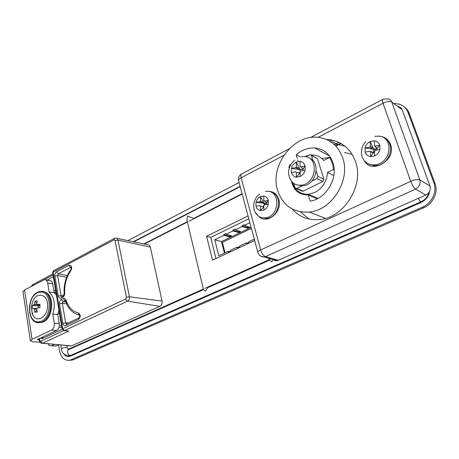 <?xml version="1.0" encoding="UTF-8"?>
<svg xmlns="http://www.w3.org/2000/svg" width="459" height="459" viewBox="0 0 459 459"><rect width="100%" height="100%" fill="white"/><g stroke="black" fill="none" stroke-linecap="round" stroke-linejoin="round"><path stroke-width="0.69" d="M39.514 338.512L39.824 340.48L39.331 340.928L40.254 342.695L40.18 341.175L40.788 341.249L42.567 343.229L41.299 343.263M327.973 155.182L328.621 154.901M344.434 152.434L352.139 154.385M342.724 157.913C338.22 145.715 329.975 138.859 317.978 137.333C293.112 134.137 269.605 166.026 277.626 190.416C282.807 205.672 293.381 212.884 309.349 212.058C331.828 210.342 350.854 180.14 342.724 157.913M300.427 156.955L296.198 154.815C301.798 149.95 307.937 147.66 314.622 147.941C323.566 148.831 329.677 153.782 332.964 162.784C338.472 178.207 325.856 199.12 310.169 201.122L308.247 194.949C299.262 194.937 293.662 190.382 291.454 181.271M68.89 360.367L72.987 359.845L423.674 207.812L422.469 207.164L70.21 360.108C64.702 361.021 61.122 357.859 59.475 350.63L58.545 344.961M422.469 207.164C431.81 203.348 437.335 191.564 433.847 182.734L408.097 112.57L409.319 113.528C408.298 110.82 406.657 108.651 404.379 107.027M423.674 207.812C432.98 204.008 438.494 192.321 435.012 183.474L409.319 113.528M394.43 103.482L399.296 104.153C403.518 105.547 406.456 108.353 408.097 112.57M127.849 240.596L239.076 182.51M372.071 223.24L370.155 224.801M429.641 191.34C428.597 196.521 425.659 200.273 420.834 202.591L69.797 356.373C67.272 356.976 65.172 356.029 63.503 353.533M421.626 201.478L421.614 202.224M66.899 345.598L67.163 347.182C67.467 348.479 68.104 349.052 69.091 348.897L70.089 349.012M72.516 354.681L72.086 355.427M305.35 194.237L306.078 194.966M317.244 198.787L308.31 194.943M296.198 154.815L297.237 158.257M297.707 159.812L297.983 160.736M316.676 198.54L316.492 197.852M70.657 269.812C65.832 276.794 63.669 284.718 64.157 293.576L64.719 293.203C64.271 284.723 66.331 277.196 70.904 270.626C72.356 266.914 71.661 265.136 68.821 265.291L56.595 271.745C55.264 272.652 54.69 274.075 54.868 276.008L57.622 275.526L58.316 273.822L56.595 271.745M64.157 293.576L62.906 297.099C64.145 296.33 64.748 295.034 64.719 293.203M71.139 267.654L70.543 267.396L70.996 267.281M63.296 295.619L58.23 296.032C58.683 297.868 59.624 298.534 61.041 298.029L62.906 297.099M67.347 275.549L58.316 273.822L70.543 267.396L68.821 265.291M71.036 267.35L70.784 267.161C71.271 267.396 71.277 268.217 70.801 269.617L70.904 270.626M66.641 277.23L57.622 275.526L61.013 295.527L61.684 296.399M63.227 295.682L61.931 296.33L61.041 298.029M65.356 300.507L64.994 300.588L63.256 298.511L61.288 299.486C59.934 300.37 59.349 301.804 59.532 303.783L62.831 323.417C63.296 325.305 64.254 326.016 65.7 325.546L66.658 323.744L78.696 318.064M65.379 300.547L65.115 300.375L65.494 300.811L65.987 300.031C65.413 298.534 64.501 298.023 63.256 298.511M65.511 300.857L65.494 300.811C68.018 308.568 72.551 313.296 79.091 314.994L78.351 312.918C72.493 311.541 68.374 307.249 65.987 300.031M66.675 303.95L62.326 303.279L63.026 301.557L61.288 299.486M66.389 323.807L65.643 322.889L62.831 323.417M75.97 313.956L79.091 314.994C79.728 315.471 79.786 316.383 79.269 317.726L78.357 319.596C80.841 317.02 80.841 314.794 78.351 312.918M68.454 322.895L65.643 322.889L62.326 303.279L59.532 303.783M65.448 300.685L63.026 301.557L65.895 302.011M40.782 337.916L43.777 337.893M40.788 337.95L41.861 338.794L62.131 329.298M59.452 313.365L57.949 314.088M54.432 292.951L55.912 292.199M53.336 276.8L46.961 280.151M67.054 330.973L68.816 331.059L42.567 343.229L71.501 345.891L159.801 306.342C161.614 305.275 162.366 303.519 162.044 301.093L150.328 247.097C149.858 245.381 148.894 244.572 147.431 244.664L116.896 238.324M32.147 285.951L33.008 284.465L52.865 273.983M71.501 345.891L70.227 345.902M238.588 232.518L240.585 231.566L235.215 229.833L235.048 229.184L232.765 230.286L232.931 230.934L238.588 232.518L238.422 231.875L239.684 231.273M232.765 230.286L238.422 231.875M247.722 228.134L249.748 227.159L244.44 225.369L244.263 224.715L241.95 225.839L242.123 226.494L247.722 228.134L247.55 227.486L248.853 226.861M241.95 225.839L247.55 227.486M238.169 247.418L237.142 247.154L237.309 247.814L239.621 246.735L239.449 246.076L246.431 242.805L246.609 243.465L248.956 242.369L248.778 241.704L254.292 239.122M229.03 251.693L227.991 251.446L228.157 252.1L230.435 251.033L230.263 250.379L237.142 247.154M251.13 227.354L221.496 241.566L214.76 239.73L218.759 255.772L227.991 251.446M247.453 243.069L246.431 242.805M221.496 241.566L224.411 253.121M232.931 230.934L226.138 234.228L231.56 235.897L229.598 236.838L229.431 236.201L223.722 234.669L223.889 235.312L214.76 239.73M229.598 236.838L223.889 235.312M230.647 235.616L229.431 236.201M226.138 234.228L225.971 233.579L223.722 234.669M249.885 222.73L244.44 225.369M242.123 226.494L235.215 229.833M248.061 215.942L206.625 236.265L210.727 237.389L215.965 258.56M210.727 237.389L248.83 218.805M206.625 236.265L212.5 260.184L254.659 240.482M69.298 348.829L203.348 289.05M204.857 288.378L270.936 258.91M341.048 143.501L335.89 146.14M242.174 194.042L188.844 221.307M187.404 222.047L144.39 244.033M133.294 241.732L240.103 186.337M122.972 333.125L121.469 333.2M111.744 330.457L111.221 330.13M115.484 328.231L116.167 328.489M225.03 252.829L222.374 242.306L251.412 228.41M312.872 196.905L311.977 195.907M311.076 154.958L312.803 154.941C317.249 155.188 320.904 157.041 323.767 160.489L329.568 157.557C331.834 161.029 333.108 165.022 333.377 169.543L327.525 172.429C326.819 181.557 322.579 188.247 314.805 192.505L308.241 194.295C300.031 194.341 294.701 190.296 292.263 182.171M304.747 156.594L308.477 155.331M310.341 195.821L310.129 195.104M311.73 181.127L316.865 178.597L317.863 176.342L316.217 171.023M313.049 160.776L311.426 155.538L310.255 154.62L305.728 156.743M317.863 176.342L323.899 179.251L317.485 158.699L311.426 155.538M323.899 179.251L322.906 181.471L316.865 178.597M293.749 183.405L295.005 187.651L296.313 188.609L302.011 185.918M296.875 188.454L303.095 191.151L322.906 181.471M303.095 191.151L301.5 190.852M290.794 164.437L289.881 164.907L288.918 167.099L289.193 168.028M311.213 155.119L317.485 158.699M333.377 169.543L334.181 169.956M327.525 172.429L333.831 175.59M321.857 158.498L330.451 157.38M329.568 157.557L331.037 158.349M268.079 191.328C273.346 191.294 276.903 193.991 278.762 199.424C282.962 211.915 266.754 225.214 258.675 216.252M380.207 136.357C385.227 137.023 388.67 139.725 390.534 144.482C396.742 159.962 371.75 174.856 364.194 160.661M326.378 139.456L329.137 139.639C341.886 141.429 350.682 148.785 355.518 161.694C364.326 185.384 344.141 217.503 320.032 219.488C308.672 220.607 299.4 217.118 292.205 209.023M300.375 211.828L309.022 219.052M289.21 148.785L242.203 173.622C240.877 173.8 240.522 175.189 241.13 177.782L260.643 249.943L410.753 181.316C412.262 185.207 413.863 187.8 415.556 189.114L265.491 256.615L264.281 256.988L260.85 256.225M318.098 137.344L383.001 103.252C386.862 101.433 389.794 101.043 391.785 102.082C391.137 100.406 389.949 99.333 388.234 98.863L383.024 99.213C382.089 99.133 382.077 100.475 383.001 103.252L410.753 181.316C414.844 179.612 417.868 179.136 419.824 179.888C420.783 183.87 419.36 186.945 415.556 189.114L425.826 195.035C429.521 192.935 430.909 189.957 429.991 186.09L402.204 109.827C401.659 108.284 400.495 107.234 398.722 106.677M278.2 260.305L265.491 256.615C263.403 255.709 261.791 253.488 260.643 249.943C258.704 250.866 257.78 251.71 257.878 252.467C258.91 255.451 261.045 256.96 264.281 256.988L277.012 260.666L278.2 260.305L425.826 195.035M345.105 146.289L337.181 144.31L333.785 144.103M272.376 258.612C273.564 260.242 275.113 260.93 277.012 260.666M329.849 140.052L330.337 139.8M338.822 142.347L336.154 143.713M335.305 144.149L334.37 144.625M374.056 149.353L373.746 149.932M376.627 148.234L376.242 148.567M375.984 148.831L374.837 150.46M374.527 151.154L374.234 152.158M374.234 140.804C376.977 141.154 378.818 142.646 379.765 145.279L374.664 146.088L374.234 140.787L370.178 141.544L370.304 146.341L373.305 148.314L370.178 141.544M374.814 136.289L379.157 136.168C394.178 137.413 391.091 162.928 375.634 164.729L372.903 164.913C367.693 164.511 364.136 161.918 362.231 157.144C360.516 151.631 361.635 146.513 365.576 141.797M374.555 152.078L373.431 152.744L370.459 151.826L370.591 156.628L374.67 155.934L374.527 151.097L375.158 150.311L379.891 149.462C379.111 152.411 377.373 154.563 374.664 155.911M373.431 152.744L370.597 156.645C367.866 156.232 366.047 154.723 365.14 152.113L365.02 147.976C365.794 145.067 367.504 142.927 370.172 141.561M384.74 138.503C395.687 143.914 389.926 164.075 377.028 165.544L374.303 165.722L368.066 163.731M365.14 152.113L369.793 151.275L370.459 151.826M379.891 149.462L379.765 145.279M373.506 152.618L373.024 152.222L373.798 151.728L373.741 149.72L372.938 149.106L365.02 147.976L369.679 147.121L370.304 146.341M372.679 149.089L369.679 147.121M372.938 149.106L373.391 148.544L374.194 149.152L376.162 148.796L376.432 148.022M375.037 146.14L377.017 148.303L376.673 150.041M377.017 148.303L379.782 145.273M376.489 148.085L376.925 148.383M39.824 342.207L32.813 341.766L30.397 340.83L22.956 291.695L24.551 289.956L44.219 279.738C46.026 279.577 47.185 280.696 47.707 283.088L49.176 292.039C54.414 297.277 55.614 304.615 52.785 314.048L57.777 314.57L59.303 323.721C59.59 326.917 58.66 329.183 56.509 330.526L51.488 330.119C53.646 328.764 54.581 326.481 54.294 323.268L52.785 314.048M45.797 279.973L49.182 280.483C50.978 280.329 52.142 281.442 52.665 283.817L47.707 283.088M30.397 340.83L32.067 339.299L51.488 330.119M38.206 305.252L38.017 306.004M49.176 292.039L54.145 292.71L56.417 295.212M58.936 310.295L57.777 314.57M54.145 292.71L52.665 283.817M39.164 339.861L37.127 339.631L56.509 330.526M48.126 343.877C48.912 345.426 49.997 346.057 51.379 345.776L54.546 345.96M56.497 345.891L58.781 344.852M51.821 345.616L54.369 344.451M36.726 309.205L34.276 309.246L34.884 312.304L37.213 311.959L36.691 308.878L37.156 308.023L39.916 307.685L39.956 304.277L37.288 304.46L39.939 305.155L37.288 304.46M31.895 312.854L32.859 315.172C36.955 323.492 47.856 316.658 47.61 305.671C48.057 294.007 36.456 291.213 32.578 301.718L31.16 307.869M32.354 305.459L37.213 305.694L33.788 305.005L32.354 305.459L32.308 308.844L33.742 308.534L34.276 309.246M33.788 305.005L34.339 304.133L37.764 304.816L38.86 305.694L39.904 305.528L39.881 305.143M37.265 304.46L36.754 303.749L37.345 300.834L35.027 301.207L34.339 304.133M35.027 301.207L36.783 303.525M34.884 312.304L36.852 310.141M37.213 305.694L38.464 306.308L38.413 307.857M37.54 305.683L37.931 305.063M268.808 258.297L269.33 260.207L271.889 261.802L273.145 259.547M193.646 218.45L187.588 216.051L186.933 220.068L203.486 289.618L205.534 291.207C206.705 288.728 207.984 287.317 209.367 286.978L269.358 260.259M243.413 226.27L242.691 226.66M117.894 327.72L117.188 327.468M264.688 204.88L265.445 203.182M265.486 203.176L264.918 204.846M264.16 202.993L263.925 203.607M266.547 202.614L263.787 200.526L263.782 196.062L260.402 196.59L260.402 201.042L263.747 202.557L260.402 196.59C258.153 197.754 256.684 199.659 255.99 202.327L255.979 206.171L259.869 205.598L260.408 206.131L260.414 210.589L263.81 210.124L263.799 205.632L264.275 204.949L268.274 204.353C267.568 207.049 266.077 208.971 263.805 210.107M265.382 191.397L266.599 191.277C280.839 189.934 279.772 216.562 265.445 217.818L265.153 217.853C262.588 218.1 260.299 217.474 258.291 215.965L255.502 212.701M263.799 206.613L260.419 210.606C258.159 210.107 256.69 208.633 255.99 206.171M271.367 192.315C283.123 195.018 279.479 217.423 267.092 218.386L261.802 217.646M268.274 204.353L268.263 200.463L264.332 201.059L266.834 202.706L266.633 204.594M263.782 196.073C266.042 196.521 267.54 197.984 268.263 200.463M264.2 204.972L264.2 203.813L263.455 203.257L255.979 202.327L259.869 201.736L260.402 201.042M263.214 203.245L259.869 201.736M263.455 203.257L263.845 202.758L264.591 203.308L266.231 203.062L266.363 202.494M263.219 206.137L263.799 205.942M263.799 206.269L263.46 206.154M266.834 202.706L268.28 200.463M302.756 168.631L300.077 166.215L300.025 161.413L296.25 162.102L296.29 166.887L299.704 168.723L296.25 162.102C293.743 163.433 292.119 165.533 291.367 168.419L291.39 172.55L295.734 171.798L296.342 172.354L296.394 177.163L300.192 176.526L300.134 171.7L300.697 170.937L305.143 170.169C304.374 173.095 302.722 175.206 300.186 176.503L300.192 176.526M301.379 156.737L303.835 156.536C319.016 156.049 317.054 183.411 301.695 185.103L300.479 185.235C297.128 185.373 294.317 184.277 292.05 181.953L289.922 178.775M296.394 177.145C293.863 176.698 292.199 175.166 291.402 172.544M309.274 158.154C321.151 162.142 316.371 184.501 303.347 185.838L302.131 185.97L296.29 184.684M300.146 172.819L296.394 177.163M305.143 170.169L305.092 165.992L300.691 166.772L303.152 168.78L302.894 170.553M300.025 161.43C302.567 161.832 304.254 163.352 305.092 165.992M300.186 171.419L300.169 170.105L299.366 169.497L291.356 168.424M299.107 169.486L295.694 167.65L291.367 168.419M295.694 167.65L296.29 166.887M299.366 169.497L299.796 168.946L300.605 169.549L302.441 169.228L302.624 168.528M299.142 172.59L300.14 172.142M299.842 173.009L299.4 172.607M303.152 168.78L305.109 165.992M40.593 342.953L71.202 345.994M39.824 340.48L40.18 341.175M71.145 359.77L72.987 359.845M435.012 183.474L433.847 182.734M114.153 238.542L53.973 270.494L53.158 272.089L113.935 239.891L114.641 238.284L115.657 238.066C116.844 237.98 117.624 238.651 117.992 240.086L150.328 247.097M54.868 276.008L58.23 296.032M65.7 325.546L78.357 319.596M113.935 239.891L115.06 240.556L126.432 297.289L125.737 298.935C125.984 299.997 126.598 300.737 127.573 301.167L159.801 306.342M40.788 341.249L63.566 330.623L64.415 330.606L62.613 328.541L53.158 272.089L52.647 272.663L62.068 329.034L125.737 298.935M68.816 331.059L64.415 330.606L127.573 301.167C129.054 300.261 129.673 298.792 129.432 296.755L126.432 297.289M61.833 327.606L59.039 327.261M59.366 325.603L61.54 325.873M53.772 290.472L55.677 290.794M55.401 292.458L54.064 292.234M53.043 275.044L44.087 279.766M162.044 301.093L129.432 296.755L117.992 240.086L115.06 240.556M241.239 174.116C238.909 175.774 238.032 177.977 238.594 180.72C238.445 179.773 239.288 178.798 241.13 177.782L283.857 155.331M402.204 109.827L391.785 102.082L419.824 179.888L429.991 186.09M54.294 323.268L59.303 323.721M32.067 339.299L24.551 289.956M39.531 292.257C26.725 293.714 26.243 324.083 39.199 321.73C52.383 320.634 52.601 289.204 39.531 292.257M40.145 291.551C53.382 288.372 54.047 319.843 40.644 322.419L36.255 322.172M38.39 322.614L41.459 322.493C53.76 320.25 54.833 291.551 42.733 291.574M33.823 308.534L36.731 308.488M418.183 198.414L420.564 201.828L421.161 201.702M67.215 347.434L66.733 347.377C63.916 347.497 62.149 348.014 61.437 348.92C61.632 353.16 64.398 355.438 69.734 355.748L71.564 355.1M203.48 289.6L69.137 349.437C66.383 349.546 67.645 355.53 70.422 355.501L420.714 201.897C424.873 200.026 427.57 196.957 428.815 192.677M122.364 325.161L123.035 325.431M263.759 206.67L260.408 206.131M299.75 173.141L296.342 172.354M70.21 360.108L72.057 360.183M68.856 348.943L69.338 349.179L69.091 348.897M329.516 156.02L314.622 147.941M325.431 218.369L309.349 212.058M62.068 329.034L64.203 330.681L68.38 331.111M53.474 270.747L52.647 272.663M38.992 338.759L39.331 340.928M32.497 284.729L31.229 286.433M317.892 198.454L308.241 194.295M296.313 188.609L302.538 191.3M310.473 137.545L382.399 99.546M257.878 252.467L238.594 180.72M337.181 144.31L329.137 139.639M372.903 164.913L374.303 165.722M372.777 152.199L370.304 151.43M376.776 148.395L374.664 146.094M56.055 346.052L51.379 345.776M39.864 291.603C26.174 293.565 25.934 324.806 39.749 322.574L41.459 322.493C52.877 320.56 55.568 295.481 44.993 292.125M31.16 307.966L32.859 315.172M143.851 243.924L187.318 221.686M193.48 218.536L242.077 193.675M335.598 145.83L340.624 143.26M193.669 218.49L193.744 218.805M209.993 286.083L210.124 286.64M133.793 241.836L240.2 186.687M61.437 348.92L60.795 345.036M67.995 348.691L68.569 349.574M117.361 327.393L118.25 327.56M258.291 215.965C251.675 210.704 252.341 199.298 259.501 194.18M265.153 217.853L266.799 218.427M292.05 181.953C286.686 174.294 287.546 167.013 294.626 160.099M300.479 185.235L302.131 185.97"/></g></svg>
